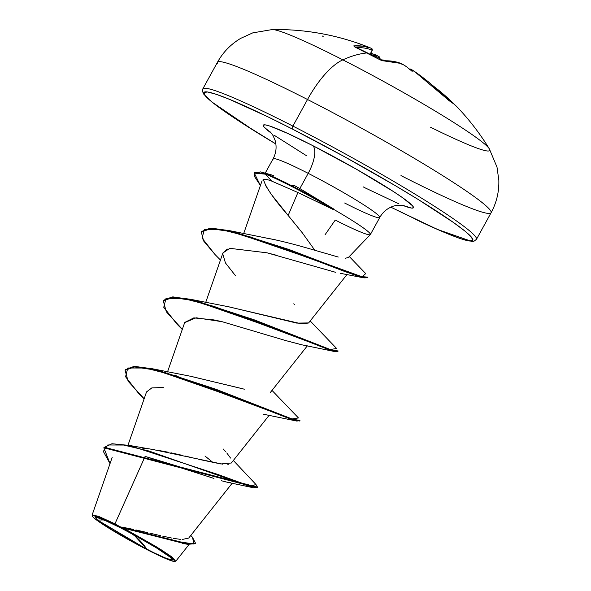 <?xml version="1.0" encoding="UTF-8"?>
<svg xmlns="http://www.w3.org/2000/svg" width="591" height="591" viewBox="0 0 591 591"><rect width="100%" height="100%" fill="white"/><g stroke="black" fill="none" stroke-linecap="round" stroke-linejoin="round"><path stroke-width="0.89" d="M448.835 100.485A1.33 1.219 -59.2 0 1 449.086 100.684L446.434 98.365L449.086 100.684A247.363 92.292 145.1 0 1 453.969 104.082A247.363 92.292 -34.9 0 1 457.397 107.259A247.363 92.292 145.1 0 0 453.969 104.082A1.33 1.226 129.2 0 0 453.851 103.979L448.842 100.492A1.33 1.219 120.8 0 1 449.086 100.684A247.363 92.292 -34.9 0 1 453.969 104.082A1.33 1.226 -50.8 0 0 453.733 103.898M446.515 98.446A1.33 0.502 135.7 0 0 446.486 98.401A1.33 0.502 135.7 0 0 446.434 98.365L430.898 83.929L422.624 77.31L411.565 69.568A249.757 95.823 122.4 0 0 410.649 69.117A181.865 33.606 166.1 0 1 412.193 71.43A181.865 65.261 -108.1 0 0 405.81 66.251A249.757 231.17 -63.9 0 0 403.742 64.944L396.989 62.158L392.55 61.25L382.399 60.784L379.71 59.661A247.363 213.233 -108.9 0 0 367.41 52.902A249.823 94.567 117 0 0 342.846 59.846A62.454 23.64 117 0 0 307.519 99.502A156.135 11.702 28.8 0 1 491.084 211.711A156.135 11.702 28.8 0 1 400.971 175.586A156.135 11.702 -151.2 0 0 491.084 211.711A156.135 11.702 -151.2 0 0 307.519 99.502L292.9 126.097A156.135 11.702 28.8 0 1 476.464 238.306A156.135 11.702 -151.2 0 0 292.9 126.097A2.659 1.005 117 0 0 292.419 129.067L268.617 117.188L229.862 99.495L216.402 94.361L207.626 91.997L203.873 92.492L205.291 95.838L211.822 101.888L223.213 110.428L239.03 121.118L275.879 143.99A153.475 11.502 28.8 0 1 204.043 92.292A153.475 11.502 28.8 0 1 292.419 129.067A2.659 1.005 -63 0 1 292.9 126.097A156.135 11.702 -151.2 0 0 202.787 89.972A156.135 11.702 28.8 0 1 292.9 126.097L307.519 99.502A156.135 11.702 -151.2 0 0 217.407 63.377A156.135 11.702 28.8 0 1 307.519 99.502A62.454 23.64 -63 0 1 342.846 59.846A124.908 9.36 -151.2 0 0 270.944 29.897M272.68 29.557A124.908 9.36 28.8 0 1 342.846 59.846A124.908 9.36 28.8 0 1 489.518 149.191A124.908 9.36 28.8 0 1 430.625 127.264A124.908 9.36 -151.2 0 0 488.654 147.92A124.908 9.36 -151.2 0 0 342.846 59.846A249.823 94.567 -63 0 1 367.41 52.902A247.363 213.233 -108.9 0 0 354.829 46.962L353.728 45.913L363.029 46.187L371.052 48.189M433.373 86.064L441.617 92.654L455.233 105.154A249.557 229.655 -47.1 0 0 433.683 86.301M132.015 533.85L135.095 536.185L146.945 549.29L97.515 520.065L103.95 519.91L120.616 527.859A43.985 3.295 28.8 0 1 165.074 553.449A43.985 3.295 28.8 0 1 146.945 549.29A354.859 134.334 117 0 0 135.095 536.185A354.859 134.334 117 0 0 132.015 533.85M175.675 561.214L175.106 561.236A47.14 3.531 28.8 0 1 147.883 550.058A47.14 3.531 28.8 0 1 92.447 516.091A47.14 3.531 28.8 0 1 119.67 527.091L119.751 526.603L114.972 523.811L98.106 516.165L92.174 515.189L92.462 516.165M370.165 233.718A60.866 4.565 -151.2 0 0 333.368 209.184L333.575 209.694L333.523 208.896A58.849 4.41 -151.2 0 0 291.311 185.552L290.994 186.128A58.849 4.41 28.8 0 1 333.575 209.694L297.916 192.518L271.594 181.053C267.583 179.472 264.871 179.014 263.453 179.679L265.913 186.047L271.203 194.262L288.149 215.442L297.916 192.518L288.149 215.442L302.23 232.721L314.848 250.281L338.288 257.041M344.627 203.001A60.866 4.565 -151.2 0 0 379.754 217.082A60.866 4.565 -151.2 0 0 308.199 173.34L299.836 188.559L294.488 185.618L291.311 185.552A58.849 4.41 28.8 0 1 333.523 208.896L333.368 209.184A60.866 4.565 28.8 0 1 370.069 233.571A60.866 4.565 28.8 0 1 335.252 220.059L325.072 234.745M379.754 217.082A60.866 4.565 -151.2 0 0 308.199 173.34A24.837 9.404 117 0 0 312.698 145.585A85.702 6.427 28.8 0 1 396.901 193.826A85.702 6.427 28.8 0 1 401.895 205.055L411.343 208.054L413.441 207.773L412.651 205.904L402.641 197.756L393.813 191.787L356.277 169.137L312.698 145.585A24.837 9.404 -63 0 1 308.199 173.34A60.866 4.565 -151.2 0 0 273.072 159.26A60.866 4.565 -151.2 0 1 308.199 173.34L299.836 188.559L333.523 208.896M345.218 258.26L348.276 257.543M179.745 466.86L145.113 456.385L114.972 523.811L120.01 526.751M122.234 527.15L133.662 529.455M135.915 529.95L147.462 532.602M149.848 533.163L160.383 535.623M162.724 536.155L171.634 538.032M173.547 538.386L180.587 539.376M182.146 539.487L188.721 538.054L232.182 483.231M142.845 448.547L145.312 448.695M152.759 449.492L154.761 449.781M157.287 450.179L168.206 452.218M170.917 452.787L182.242 455.343M185.138 456.03L195.776 458.601M198.761 459.325L220.82 463.957L231.332 463.004L269.149 415.303M175.749 375.159L176.879 375.13M190.524 376.275L242.783 388.782M244.349 389.196L191.011 376.356L152.345 368.747L255.002 404.591L291.91 418.967L298.455 417.955L272 390.415M228.584 306.795L301.691 323.898L308.561 323.004L346.998 274.52M265.625 237.929L275.657 239.872M288.149 215.442C274.002 199.263 265.765 187.347 263.453 179.679L262.965 179.849M262.079 180.728L243.632 233.704M276.691 255.312L267.051 252.822L229.803 248.331L222.925 252.955L205.668 302.526M302.001 344.834L285.571 340.534L301.558 344.752L334.927 351.601L213.883 306.36L183.712 298.581L165.982 298.544L163.751 307.29L176.894 324.053L182.272 329.49M221.034 321.445L214.016 319.923L193.826 317.877L184.724 322.45L167.482 371.99M146.487 392.055L151.739 387.932L163.33 387.489L151.85 387.91L146.538 391.907L128.003 445.171M230.675 482.758L229.242 482.611M227.919 482.382L221.477 480.756M226.272 482.027L224.255 481.532M112.172 457.449L92.166 514.924L98.623 516.364L114.972 523.811L145.113 456.385L213.964 478.429M209.931 477.107L207.929 476.435M203.075 474.795L201.029 474.093M195.562 472.224L186.062 468.981M190.797 535.431L192.503 537.337L193.944 544.052L177.669 541.474L120.15 526.78L187.266 543.631L195.481 543.159L195.163 543.735L187.495 544.304L122.751 527.985L160.257 549.157L172.306 557.239L175.682 561.206L171.649 556.744L156.194 546.668L123.423 528.044L119.751 526.603L119.67 527.091A47.14 3.531 28.8 0 1 175.113 561.221L174.84 561.45M257.513 487.176L257.196 487.752L103.846 447.779L104.164 447.202L257.513 487.176L255.933 484.465L250.554 486.327L218.042 474.514L129.215 445.407L153.069 449.537L222.763 464.194M227.808 464.349L228.857 464.208M230.556 458.069L226.774 452.95M225.696 451.709L223.139 448.931M129.215 445.407L111.95 443.73L104.016 447.498M195.481 543.159L192.489 537.315M103.846 447.779L110.015 463.647L103.322 451.391L107.776 444.986L123.63 445.053L148.939 451.007L253.502 487.774L257.255 487.405M119.988 526.744L123.423 528.044L186.446 544.119L195.289 543.425M204.966 456.008L213.152 462.605M363.288 186.896A24.837 9.404 -63 0 1 363.997 187.347L398.925 203.865M271.712 133.492A85.702 6.427 28.8 0 1 312.698 145.585L287.61 133.374L270.25 126.201L265.352 124.878L263.254 125.159L264.044 127.021L271.712 133.492M415.443 219.291A153.475 11.502 28.8 0 0 457.803 225.614A153.475 11.502 28.8 0 0 292.419 129.067L344.331 156.63L395.342 185.685L418.036 199.381L453.482 222.504L464.873 231.044L471.404 237.094L472.822 240.434L469.069 240.936L460.293 238.572L446.833 233.438L429.199 225.725L390.791 207.168L437.274 229.367L471.729 241.416L474.004 241.202L476.449 239.362L491.069 212.767C496.566 202.676 499.151 191.853 498.834 180.277L497.009 167.157L489.348 148.88C480.173 133.898 469.52 120.025 457.397 107.259L453.858 103.986M274.054 135.169L306.522 155.736M273.81 175.571L260.734 171.892L265.817 173.599L254.581 172.469L254.263 173.045L265.499 174.175L265.817 173.599A58.849 4.41 28.8 0 1 291.311 185.552L294.488 185.618M314.848 250.281C294.481 244.268 278.272 240.182 266.209 238.025L229.419 230.616L329.069 264.798L362.061 276.773L365.74 273.611L349.281 256.531M293.734 303.826L294.458 304.505M308.62 322.93L296.771 323.107L229.197 306.892L190.531 299.282L293.188 335.127L330.096 349.51L336.641 348.498L310.186 320.957M144.152 398.77L128.136 381.247L125.07 370.269L134.593 366.945L154.864 369.973L215.545 389.801L292.56 419.869L299.644 421.014L299.962 420.43L292.877 419.285L215.863 389.225L155.182 369.397L134.911 366.368L125.388 369.693L134.039 366.383L152.345 368.747M182.338 329.313L166.322 311.782L163.256 300.812L172.779 297.487L193.05 300.516L253.731 320.344L330.746 350.404L337.83 351.549L338.148 350.973L331.063 349.828L254.049 319.761L193.368 299.94L173.097 296.911L163.574 300.228L172.225 296.918L190.531 299.282M201.472 231.716L210.278 228.104L229.419 230.616M254.448 172.771L260.734 171.892M215.109 254.625L203.629 240.973L201.302 232.004L210.743 228.673L230.608 231.539L288.933 250.163L344.139 271.284L360.975 277.142L367.602 277.748L363.916 277.881L250.385 236.954L221.691 229.729L204.323 229.618L202.063 238.121L215.08 254.595L220.458 260.033M263.453 179.679C264.871 179.014 267.583 179.472 271.594 181.053L265.499 174.175L254.226 173.126L254.625 176.657L260.409 185.5L254.263 173.045M367.602 277.748L367.92 277.172L361.293 276.558L344.457 270.7L289.25 249.587L230.933 230.955L211.061 228.089L201.62 231.421L201.302 232.004M184.658 322.634L196.138 317.781L222.024 321.674L285.571 340.534M235.573 275.812L225.437 262.921L222.711 253.731M222.748 253.458L227.269 249.025M267.051 252.822L335.592 272.311M337.875 351.194L334.927 351.601M299.689 420.659L296.741 421.058L175.697 375.824L145.526 368.038L127.796 368.001L125.565 376.748L138.708 393.517L144.086 398.955M333.575 209.694A58.849 4.41 -151.2 0 0 290.994 186.128L291.311 185.552A58.849 4.41 -151.2 0 0 265.817 173.599L265.499 174.175A58.849 4.41 28.8 0 1 290.994 186.128A58.849 4.41 -151.2 0 0 265.499 174.175L271.594 181.053L297.916 192.518L327.525 206.665M119.67 527.091L135.62 535.549L158.255 548.684L169.144 555.784L174.648 560.268L175.084 561.295L171.235 560.719L167.098 559.138L147.883 550.058L131.941 541.592L109.305 528.465L94.922 518.743L92.913 516.881L92.477 515.854L93.629 515.699L100.463 518.004L119.67 527.091M120.616 527.859L107.739 521.587L96.318 517.228L95.24 517.376L97.515 520.065L110.945 529.137L132.066 541.393L153.763 552.696L164.867 557.764L171.242 559.913L172.321 559.773L170.038 557.077L156.615 548.005L135.494 535.756L120.616 527.859M357.562 43.106A181.865 130.456 -171.2 0 0 354.977 42.234A181.865 106.011 -129 0 1 355.538 42.419M376.29 55.133L378.831 56.544L376.29 55.133A1.33 0.488 109.8 0 0 376.201 55.074A1.33 0.488 109.8 0 0 375.381 55.975A248.227 228.429 -47.1 0 0 370.439 54.261A248.227 228.429 132.9 0 1 375.381 55.975L374.953 56.891L375.381 55.975L379.437 58.184L378.979 59.181L379.437 58.184L375.381 55.975A1.33 0.488 -70.2 0 1 376.201 55.074A1.33 0.488 -70.2 0 1 376.208 55.074L370.926 53.249M379.673 59.588A181.865 45.995 167.6 0 1 384.372 60.252L383.869 60.755M380.22 59.898L380.212 59.137A248.427 92.063 111.7 0 0 379.437 58.184A1.33 1.212 -40 0 0 379.319 56.884A1.33 1.212 140 0 1 379.437 58.184A248.427 92.063 -68.3 0 1 380.212 59.137L379.754 57.438L380.22 59.898M370.143 54.276L372.116 50.139A248.227 93.444 115.4 0 0 356.321 47.59A248.227 93.444 -64.6 0 1 372.116 50.139L370.143 54.276M378.831 56.544A1.33 1.212 140 0 1 379.319 56.884L376.208 55.074M380.212 59.661A181.865 45.995 167.6 0 1 384.372 60.252L384.372 60.622M323.159 36.502A247.363 76.04 89.7 0 0 322.405 36.029M356.048 42.589A181.865 106.011 -129 0 0 354.977 42.234A181.865 130.456 -171.2 0 1 368.104 47.007A249.757 231.17 116.1 0 1 370.38 47.915M371.665 48.44L371.51 48.381A1.33 1.234 111.4 0 1 372.116 50.139L370.372 54.402M372.116 50.139A1.33 1.234 -68.6 0 0 371.51 48.381A249.557 93.947 115.4 0 0 353.728 45.913A1.33 1.204 85.9 0 1 354.46 46.755A1.33 1.204 -94.1 0 0 353.728 45.913L354.829 46.962A1.33 0.532 -66.5 0 1 354.947 46.985A1.33 0.532 113.5 0 0 354.829 46.962A247.363 213.233 71.1 0 1 367.41 52.902A247.363 213.233 71.1 0 1 379.71 59.661A1.33 0.473 -59.5 0 1 379.843 59.691A1.33 0.473 120.5 0 0 379.71 59.661L383.005 60.858A1.33 1.197 -93.1 0 0 382.347 60.696M379.917 59.78A1.33 0.473 120.5 0 0 379.843 59.691L354.194 46.659M379.836 59.691L382.377 60.688A1.33 1.197 86.9 0 1 383.005 60.858A249.557 94.929 -61.3 0 1 401.2 63.532A1.33 1.226 -68.5 0 0 401.008 63.436M382.37 60.688L401.023 63.444A1.33 1.226 111.5 0 1 401.2 63.532L403.742 64.944A1.33 0.502 -57.9 0 1 403.771 64.958A1.33 0.502 122.1 0 0 403.742 64.944A249.757 231.17 116.1 0 1 405.81 66.251L405.507 66.126M403.793 64.973A1.33 0.502 122.1 0 0 403.771 64.958L401.023 63.444M409.245 69.31L410.649 69.117A249.757 95.823 -57.6 0 1 411.565 69.568L414.025 71.119A249.557 230.638 125.3 0 1 446.434 98.365A1.33 0.502 -44.3 0 1 446.486 98.401L414.04 71.127A1.33 0.51 124.4 0 1 414.062 71.142M409.563 69.191L410.649 69.117A181.865 33.606 166.1 0 1 412.193 71.43A181.865 65.261 -108.1 0 0 405.81 66.251M355.627 42.449C328.515 33.421 300.73 29.122 272.288 29.55L252.749 32.874L240.692 38.363C230.749 44.295 222.992 52.281 217.422 62.328L202.802 88.923L202.366 90.962L203.585 93.984L211.8 101.94L254.61 131.047L275.879 144.005M403.83 205.328L397.086 205.262L393.887 205.986C387.674 207.995 382.968 211.829 379.754 217.495L370.372 234.546M348.143 257.713L370.321 234.62M270.449 132L273.153 135.723L275.177 140.614C276.861 146.967 276.16 153.047 273.079 158.846L265.27 173.052M270.368 392.468L307.335 345.838M189.024 544.533L175.911 561.073M233.342 460.47L255.94 484.48M182.161 543.351L186.446 544.119M253.502 487.774L227.845 482.367M125.07 370.269L125.388 369.693M163.256 300.812L163.574 300.228M263.372 414.21L296.741 421.058M340.276 273.293L363.916 277.881M372.36 50.242L371.473 48.359L357.902 43.224M379.843 57.526L379.304 56.869M384.623 60.312L385.362 60.607M433.631 86.256L455.24 105.168M405.744 66.207L403.771 64.958M448.842 100.492L446.486 98.394M410.59 69.073L414.04 71.127"/></g></svg>
